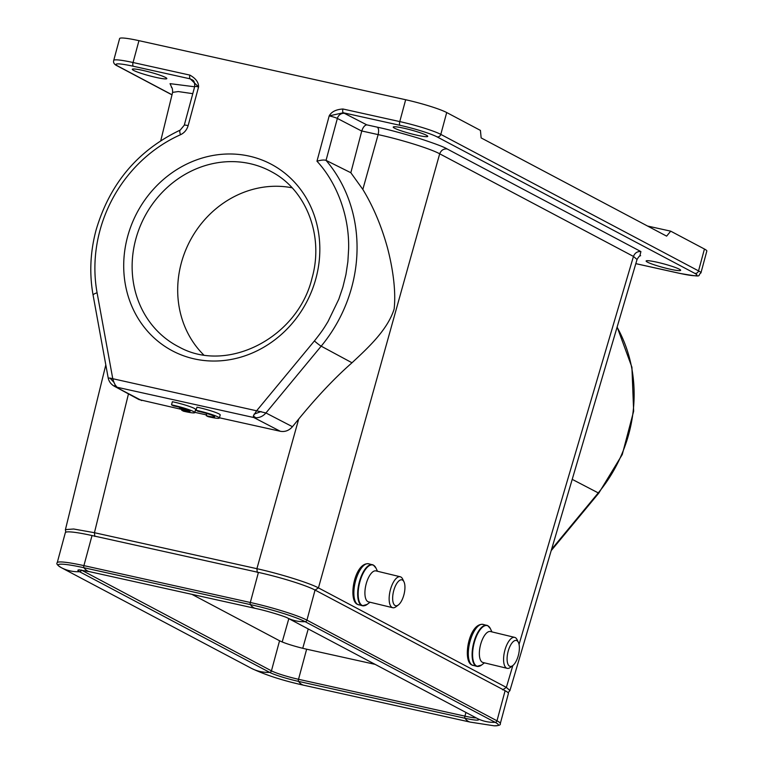 <?xml version="1.0" encoding="UTF-8"?>
<svg xmlns="http://www.w3.org/2000/svg" width="764" height="764" viewBox="0 0 764 764"><rect width="100%" height="100%" fill="white"/><g stroke="black" fill="none" stroke-linecap="round" stroke-linejoin="round"><path stroke-width="1.15" d="M208.075 416.638L206.251 415.673A11.374 1.156 -164.9 0 0 214.655 416.781A11.374 1.156 -164.9 0 0 209.174 414.25A11.374 1.156 -164.9 0 0 197.924 411.261L196.1 410.297A16.254 1.652 15.1 0 1 211.848 414.537A16.254 1.652 15.1 0 1 219.363 418.051A16.254 1.652 15.1 0 1 208.075 416.638M206.834 413.515L206.251 415.673M219.363 418.051L220.204 414.928A16.254 1.652 15.1 0 0 212.688 411.414A16.254 1.652 15.1 0 0 196.94 407.174L196.1 410.297M189.921 411.061L181.45 409.189L179.578 408.196L188.049 410.067A11.374 1.156 -164.9 0 0 173.342 405.818L171.518 404.853A16.254 1.652 15.1 0 1 187.256 409.093A16.254 1.652 15.1 0 1 194.782 412.608A16.254 1.652 15.1 0 1 183.494 411.194L181.67 410.23A11.374 1.156 -164.9 0 0 190.074 411.338A11.374 1.156 -164.9 0 0 189.921 411.061M179.807 407.365L179.578 408.196M194.782 412.608L195.622 409.485A16.254 1.652 15.1 0 0 188.106 405.971A16.254 1.652 15.1 0 0 172.358 401.73L171.518 404.853M181.918 409.284L181.67 410.23M637.004 259.464L633.461 256.427L439.682 153.803C430.581 148.77 401.176 139.602 378.142 134.607L362.833 189.424C373.233 206.538 381.427 225.934 387.424 247.622C392.333 266.292 396.258 289.995 394.138 309.038C387.625 329.876 367.99 347.878 352.003 362.776C335.157 377.521 317.385 396.287 298.695 419.064L292.45 426.704C289.04 430.571 284.991 432.099 280.312 431.278L219.43 417.793M298.695 419.064L256.905 568.693C279.911 573.764 309.315 582.942 318.445 587.888L506.37 687.409L509.903 690.503M509.874 690.751L637.052 259.483M394.539 128.19A17.878 1.824 15.1 0 1 393.221 127.063A17.878 1.824 15.1 0 1 407.336 129.03A17.878 1.824 15.1 0 1 426.427 135.257A17.878 1.824 15.1 0 1 427.744 136.384A17.878 1.824 15.1 0 1 413.63 134.416A17.878 1.824 15.1 0 1 394.539 128.19M647.452 262.138A17.878 1.824 15.1 0 1 646.134 261.011A17.878 1.824 15.1 0 1 660.258 262.969A17.878 1.824 15.1 0 1 679.339 269.195A17.878 1.824 15.1 0 1 680.657 270.322A17.878 1.824 15.1 0 1 666.542 268.355A17.878 1.824 15.1 0 1 647.452 262.138M377.387 127.196C378.686 128.371 378.944 130.845 378.142 134.607L361.773 130.978C363.015 127.273 364.667 125.229 366.739 124.838L377.387 127.196C386.976 129.183 400.46 132.774 417.841 137.969C434.324 143.326 444.094 146.994 447.141 148.951C443.617 148.627 441.134 150.241 439.682 153.803L318.445 587.888L314.72 590.314M447.141 148.951L640.91 251.576L639.84 256.016M92.024 535.545A44.856 4.565 -164.9 0 0 65.332 532.661L57.214 562.743A44.856 4.565 15.1 0 1 83.906 565.627L92.024 535.545L258.433 572.398A44.856 4.565 -164.9 0 1 315.054 590.056L505.109 690.704A44.856 4.565 -164.9 0 1 508.404 693.531L500.286 723.623C500.869 725.017 498.787 725.743 494.06 725.8A43.367 4.412 15.1 0 0 495.167 722.324A1.948 1.767 -62.1 0 0 496.992 720.796L505.109 690.704M362.833 189.424L350.838 172.731L326.047 160.373C324.117 159.724 321.09 160.001 316.964 161.214C335.912 181.603 349.425 214.378 348.632 248.816L347.868 261.708L345.93 274.562L342.902 287.025L338.796 299.221L328.033 321.51C324.394 327.441 322.809 330.411 314.405 340.935L256.608 410.793L265.929 412.961C263.16 416.132 259.827 417.736 255.921 417.774L253.772 417.526L253.304 416.017L255.921 417.784M361.773 130.978L350.838 172.731M181.87 409.475L138.943 399.562M206.452 414.919L194.849 412.35M128.467 393.89L94.44 532.709L73.697 529.013L65.484 529.595M141.693 400.575L114.275 386.202L115.192 384.961L113.979 382.401L109.978 378.094L108.555 378.104M192.786 93.666L178.232 91.556L172.654 92.377M635.82 263.637L679.549 273.321A3.247 1.318 102.5 0 0 679.683 273.378C705.439 277.743 696.462 275.871 700.932 272.929L706.824 251.079A32.499 3.314 -164.9 0 0 704.437 249.026L670.716 231.167L666.619 236.133L481.148 137.912L480.422 130.396L446.701 112.537A32.499 3.314 -164.9 0 0 405.665 99.74L138.952 40.664A32.499 3.314 -164.9 0 0 119.614 38.572L113.712 60.432A32.499 3.314 15.1 0 1 133.051 62.514L189.873 75.101C195.804 78.434 198.707 82.388 198.573 86.953L188.145 125.621C186.855 129.89 184.296 132.926 180.476 134.741A136.603 124.016 -62.1 0 0 99.931 230.527A136.603 124.016 -62.1 0 0 97.095 292.813L112.805 378.944L113.979 382.401M316.964 161.214L329.198 115.88C331.481 111.735 336.064 109.443 342.95 109.004L399.773 121.591L405.665 99.74M670.716 231.167L647.557 226.039M109.978 378.094L256.608 410.793L253.304 416.027M253.772 417.526L117.083 387.252L115.192 384.961M171.938 87.965L170.047 83.648L194.639 86.781M189.873 75.101A3.247 1.318 102.5 0 0 190.236 78.864L198.573 86.953A6.504 0.659 -164.9 0 0 194.705 86.533L184.277 125.2L180.237 130.081A6.504 1.776 -114.1 0 0 180.476 134.741M361.744 131.093L337.363 118.43A6.504 0.659 -164.9 0 0 329.198 115.88L343.313 112.766L366.739 124.838M165.511 77.47A17.878 1.824 15.1 0 1 166.819 78.596A17.878 1.824 15.1 0 1 152.704 76.629A17.878 1.824 15.1 0 1 133.614 70.403A17.878 1.824 15.1 0 1 132.306 69.276A17.878 1.824 15.1 0 1 146.421 71.243A17.878 1.824 15.1 0 1 165.511 77.47M292.096 187.801A98.031 88.996 -62.1 0 0 181.307 263.017A98.031 88.996 -62.1 0 0 203.635 354.849M251.557 668.414A43.367 4.412 15.1 0 1 251.404 668.328L251.557 668.414C265.605 675.042 283.043 680.667 303.891 685.27A42.908 17.448 -77.5 0 1 298.581 681.402A1.948 0.793 -77.5 0 1 298.523 679.291A21.449 2.187 15.1 0 1 271.44 670.84L279.557 640.757A21.449 2.187 -164.9 0 0 306.641 649.199L375.162 664.374M279.557 640.757L191.926 594.344M516.894 640.662A13.322 5.444 -76.4 0 1 518.403 642.4A13.322 5.444 -76.4 0 1 518.527 654.691A13.322 5.444 -76.4 0 1 512.806 665.568A13.322 5.444 -76.4 0 1 509.569 666.17A13.322 5.444 -76.4 0 1 508.299 650.804A13.322 5.444 -76.4 0 1 516.894 640.662M512.806 665.568L510.409 667.392A15.929 6.504 -76.4 0 1 507.191 668.338A15.929 6.504 -76.4 0 1 506.551 668.099A15.929 6.504 -76.4 0 1 504.803 650.527A15.929 6.504 -76.4 0 1 514.669 637.377A15.929 6.504 -76.4 0 1 515.299 637.615A15.929 6.504 -76.4 0 1 517.094 639.697L518.403 642.4M514.669 637.377L490.44 631.532A15.929 6.504 103.6 0 0 480.575 644.682A15.929 6.504 103.6 0 0 482.323 662.245A15.929 6.504 103.6 0 0 482.963 662.493L507.191 668.338M402.456 580.048A13.322 5.444 -76.4 0 1 403.965 581.786A13.322 5.444 -76.4 0 1 404.089 594.077A13.322 5.444 -76.4 0 1 398.369 604.954A13.322 5.444 -76.4 0 1 395.131 605.546A13.322 5.444 -76.4 0 1 393.861 590.18A13.322 5.444 -76.4 0 1 402.456 580.048M398.369 604.954L395.972 606.769A15.929 6.504 -76.4 0 1 392.753 607.724A15.929 6.504 -76.4 0 1 392.113 607.476A15.929 6.504 -76.4 0 1 390.366 589.913A15.929 6.504 -76.4 0 1 400.231 576.753A15.929 6.504 -76.4 0 1 400.861 577.001A15.929 6.504 -76.4 0 1 402.657 579.074L403.965 581.786M400.231 576.753L376.003 570.909A15.929 6.504 103.6 0 0 366.137 584.059A15.929 6.504 103.6 0 0 367.885 601.631A15.929 6.504 103.6 0 0 368.525 601.87L392.753 607.724M502.645 689.835L506.37 687.409L512.816 665.568M519.052 644.415L633.461 256.427C634.903 252.865 637.386 251.251 640.91 251.576M679.549 273.321A29.252 2.98 -164.9 0 0 694.801 273.359L437.065 136.871A29.252 2.98 -164.9 0 0 400.135 125.344L343.313 112.766A3.247 1.318 -77.5 0 1 342.95 109.004M572.217 479.362L598.26 492.904A143.107 129.918 -62.1 0 0 617.083 327.193M551.579 549.326L598.26 492.904A6.504 0.602 39.6 0 0 598.833 493.057L622.249 454.561L633.652 411.185L631.914 367.207L617.14 326.992M292.45 426.704L265.929 412.961L321.186 346.168L352.003 362.776M344.812 113.444A6.504 5.864 -62.5 0 0 337.363 118.43L326.047 160.373A143.107 129.918 117.9 0 1 351.784 287.035A143.107 129.918 117.9 0 1 321.186 346.168A6.504 0.602 -140.4 0 1 314.405 340.935M94.812 536.414L94.44 532.709L256.905 568.693L257.277 572.398M694.801 273.359A3.247 2.951 -62.1 0 0 698.535 270.886L440.809 134.388A3.247 2.951 117.9 0 1 437.065 136.871M700.932 272.929A32.499 3.314 -164.9 0 0 698.535 270.886L704.437 249.026M400.135 125.344A3.247 1.318 -77.5 0 1 399.773 121.591A32.499 3.314 -164.9 0 1 440.809 134.388L446.701 112.537M287.073 617.732L476.946 718.284A22.939 2.34 15.1 0 1 464.989 718.255L298.581 681.402A22.939 2.34 15.1 0 1 269.625 672.368A42.908 38.954 117.9 0 1 251.404 668.328L61.349 567.681A43.367 4.412 15.1 0 1 83.964 567.738A1.948 0.793 -77.5 0 1 83.906 565.627L250.315 602.481L258.433 572.398M89.264 571.606A42.908 17.448 -77.5 0 1 83.964 567.738L250.372 604.591A1.948 0.793 -77.5 0 1 250.315 602.481A44.856 4.565 15.1 0 1 306.937 620.148L315.054 590.056M78.969 569.877L89.273 571.615L255.682 608.469A42.908 17.448 -77.5 0 1 250.372 604.591A43.367 4.412 15.1 0 1 305.123 621.676A1.948 1.767 -62.1 0 0 306.937 620.148L496.992 720.796A44.856 4.565 15.1 0 1 500.286 723.623M253.514 417.383L280.312 431.278M127.598 236.649A105.575 95.853 117.9 0 1 249.131 156.104A105.575 95.853 117.9 0 1 315.943 278.363A105.575 95.853 117.9 0 1 194.409 358.918A105.575 95.853 117.9 0 1 127.598 236.649M138.952 40.664L133.051 62.514A3.247 1.318 -77.5 0 0 133.413 66.277L190.236 78.864L193.216 80.573M287.102 617.742A42.908 38.954 -62.1 0 0 305.123 621.676L495.167 722.324A42.908 38.954 -62.1 0 1 476.946 718.284L477.901 718.848M254.011 414.183L261.059 411.548M97.095 292.813A6.504 1.786 169.7 0 0 93.112 295.248L108.163 377.827M188.145 125.621A6.504 0.659 -164.9 0 0 184.277 125.2M135.782 239.199A99.081 89.951 117.9 0 1 272.022 172.024L272.022 172.024C306.498 190.37 324.022 236.066 312.075 277.943C297.97 337.621 227.405 373.844 179.292 347.114L179.292 347.114A99.081 89.951 117.9 0 1 135.782 239.199M133.413 66.277A29.252 2.98 -164.9 0 0 118.162 66.239L172.024 94.765M81.423 570.078L271.44 670.84A1.948 1.767 117.9 0 1 269.625 672.368L79.571 571.72A42.908 38.954 117.9 0 1 61.349 567.681C57.462 565.341 56.087 563.698 57.214 562.743M81.089 570.03A21.449 2.187 15.1 0 0 81.385 570.192A1.948 1.767 117.9 0 1 79.571 571.72A22.939 2.34 15.1 0 1 79.886 569.868M476.239 717.912A21.449 2.187 15.1 0 1 464.932 716.145A1.948 0.793 102.5 0 0 464.989 718.255A42.908 17.448 102.5 0 0 470.29 722.123L494.06 725.8M192.413 79.905L192.385 79.895A6.504 5.94 -61.6 0 0 191.01 79.38M113.712 60.432C113.082 62.743 114.333 64.596 117.484 65.99A3.247 2.951 -62.1 0 0 118.162 66.239M465.925 712.449L464.932 716.145L298.523 679.291L306.641 649.199M288.821 618.659L282.202 641.961M302.735 648.292L308.236 628.934M491.93 631.885L490.373 628.629A20.934 8.547 103.6 0 0 488.005 625.897A20.934 8.547 103.6 0 0 487.948 625.869A20.934 8.547 103.6 0 0 474.473 641.894A20.934 8.547 103.6 0 0 476.507 665.969A20.934 8.547 103.6 0 0 476.555 665.998A20.934 8.547 103.6 0 0 481.578 665.033L476.889 666.37A21.125 8.633 -76.4 0 1 476.048 666.055A21.125 8.633 -76.4 0 1 473.728 642.744A21.125 8.633 -76.4 0 1 486.811 625.296A21.125 8.633 -76.4 0 1 487.652 625.62M478.751 666.342A21.125 8.633 -76.4 0 1 476.889 666.37L471.865 664.995C462.201 660.984 468.953 622.861 483.01 624.379A21.125 8.633 103.6 0 0 469.927 641.827A21.125 8.633 103.6 0 0 472.248 665.138A21.125 8.633 103.6 0 0 473.088 665.454M377.492 571.271L375.936 568.015A20.934 8.547 103.6 0 0 373.567 565.284A20.934 8.547 103.6 0 0 373.51 565.255A20.934 8.547 103.6 0 0 360.035 581.28A20.934 8.547 103.6 0 0 362.069 605.346A20.934 8.547 103.6 0 0 362.117 605.374A20.934 8.547 103.6 0 0 367.14 604.41L362.451 605.756A21.125 8.633 -76.4 0 1 361.611 605.432A21.125 8.633 -76.4 0 1 359.29 582.13A21.125 8.633 -76.4 0 1 372.374 564.682A21.125 8.633 -76.4 0 1 373.214 564.997M364.313 605.718A21.125 8.633 -76.4 0 1 362.451 605.756L357.428 604.372C347.763 600.361 354.515 562.247 368.573 563.765A21.125 8.633 103.6 0 0 355.489 581.213A21.125 8.633 103.6 0 0 357.81 604.515A21.125 8.633 103.6 0 0 358.65 604.84M637.042 259.502C638.742 256.608 639.936 255.348 640.633 255.72M508.127 692.776L509.951 690.494M635.82 263.656L679.683 273.378M598.833 493.057L551.197 550.634M65.437 529.586L65.733 532.241M138.876 399.524L114.266 386.202C110.923 384.254 108.889 381.456 108.163 377.817M65.37 529.853L105.804 364.886M160.774 140.652L172.607 92.368M172.607 92.387C172.588 89.035 172.186 87.344 171.403 87.306M180.237 130.081C137.806 150.317 109.749 183.656 96.063 230.107C90.228 251.958 89.245 273.665 93.112 295.248M255.682 608.469C266.884 610.808 284.151 616.233 287.197 617.78L286.815 617.589M470.299 722.123L303.891 685.27M192.385 79.895C192.194 80.554 194.686 79.036 194.705 86.533M117.484 65.99L171.995 94.86M484.452 662.856L481.578 665.033M483.01 624.379L487.776 625.668L490.373 628.629M370.015 602.233L367.14 604.41M368.573 563.765L373.338 565.045L375.936 568.015"/></g></svg>
